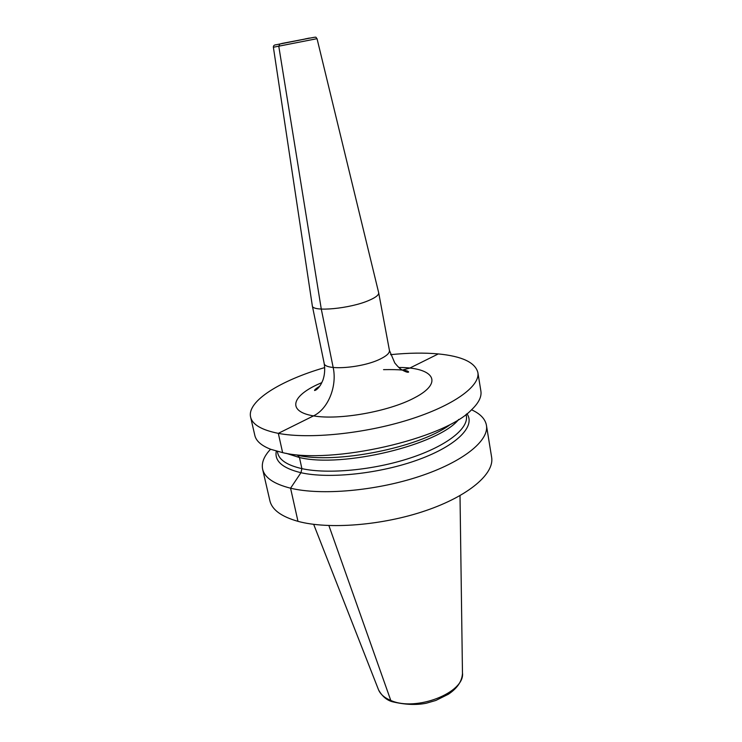 <?xml version="1.0" encoding="UTF-8"?>
<svg xmlns="http://www.w3.org/2000/svg" width="742" height="742" viewBox="0 0 742 742"><rect width="100%" height="100%" fill="white"/><g stroke="black" fill="none" stroke-linecap="round" stroke-linejoin="round"><path stroke-width="1.11" d="M270.552 449.225C263.976 456.2 261.332 462.86 262.622 469.213L269.893 500.748C271.999 509.773 281.366 516.636 297.978 521.338C328.372 529.677 382.399 525.484 425.648 510.682C469 495.916 494.599 473.563 491.631 457.239L486.437 425.296C485.24 418.933 480.278 413.758 471.55 409.788M262.622 469.213C264.606 477.672 273.919 483.997 290.567 488.199C321.045 495.637 375.545 490.954 419.323 476.438C463.203 461.951 489.256 440.581 486.437 425.296M324.727 367.578C280.587 380.368 246.798 401.162 250.61 417.087C252.363 424.582 261.601 430.008 278.315 433.356C308.904 439.255 364.201 433.755 408.851 419.722C453.603 405.726 480.408 386.035 477.867 372.503C475.186 362.421 461.997 356.234 438.309 353.925C424.118 352.635 408.193 352.886 390.542 354.667M250.61 417.087L254.831 435.406C256.12 441.054 261.453 445.692 270.821 449.327L282.628 452.639C331.702 464.733 443.883 439.032 471.337 409.992C478.636 403.082 481.818 396.775 480.881 391.053L477.867 372.503M276.312 451.117C274.28 461.005 282.489 468.202 300.946 472.71L290.567 488.199L297.978 521.338L290.567 488.199L300.946 472.71C329.272 479.156 380.627 473.619 418.905 459.483C457.322 445.395 475.826 425.954 466.931 413.721M405.503 370.657L403.527 370.777M318.782 387.407L316.917 388.038M297.097 455.171C335.31 464.251 417.792 447.992 449.485 425.147M319.672 386.267C316.315 388.307 314.599 389.717 314.525 390.496C315.842 390.366 317.437 389.114 319.32 386.74C320.516 384.885 320.331 385.933 322.909 380.154C324.736 374.831 325.144 369.182 324.143 363.209C324.143 370.889 362.077 368.217 380.331 358.989C386.74 355.845 389.773 352.988 389.429 350.4L378.68 292.765C378.949 294.926 375.786 297.44 369.201 300.297C350.447 308.7 312.039 312.243 312.317 305.787L312.299 305.658M279.882 43.982L284.492 43.055L279.882 43.982L278.779 46.264L279.882 43.982M305.036 38.955L309.451 38.065M402.322 370.091L409.742 368.106L438.309 353.925M460.012 495.637L462.461 672.799C465.345 692.518 416.03 712.014 390.784 700.439L328.892 525.577L390.784 700.439C384.254 697.73 380.108 694.02 378.337 689.299L313.671 524.344M286.069 453.288L299.462 457.526L301.892 468.638L300.946 472.71L301.892 468.638L299.462 457.526L297.774 455.31L299.462 457.526C342.646 468.165 438.884 444.764 458.714 419.416M282.628 452.639L278.315 433.356L313.495 415.891C328.187 408.944 337.285 386.239 333.177 367.494L321.286 309.08L278.779 46.264L321.286 309.08L333.177 367.494C337.285 386.239 328.187 408.944 313.495 415.891L278.315 433.356L282.628 452.639M466.097 414.361L466.366 415.965C468.712 428.542 446.638 446.1 409.983 458.111C373.402 470.15 327.843 474.388 301.892 468.638C287.414 465.308 279.344 460.086 277.684 452.982L277.332 451.396M321.861 382.594L316.945 384.792C291.272 396.738 287.516 411.597 313.495 415.891C339.094 420.38 388.752 411.569 414.324 397.907C444.606 382.362 433.449 367.336 398.862 367.494M312.308 305.732L273.381 47.238L317.038 38.677L378.67 292.71M281.719 43.5L308.273 38.417L281.719 43.5M304.155 39.205L285.661 42.748L304.155 39.205M462.47 673.56C461.923 681.444 457.23 688.326 448.391 694.224L435.851 700.457L426.279 703.221C416.234 705.262 404.78 704.733 391.924 701.635M378.606 689.977C382.037 696.033 386.369 699.873 391.6 701.505M389.429 350.4L394.781 362.959C397.842 366.687 400.105 368.904 401.589 369.618C405.522 371.881 407.868 372.688 408.647 372.03C407.989 370.147 399.613 369.358 383.531 369.655M324.143 363.209L312.317 305.787M273.381 47.238C273.297 45.735 274.178 44.91 276.033 44.77L308.44 38.398C318.392 36.553 315.007 36.905 317.038 38.677M283.574 43.231L306.094 38.816"/></g></svg>
